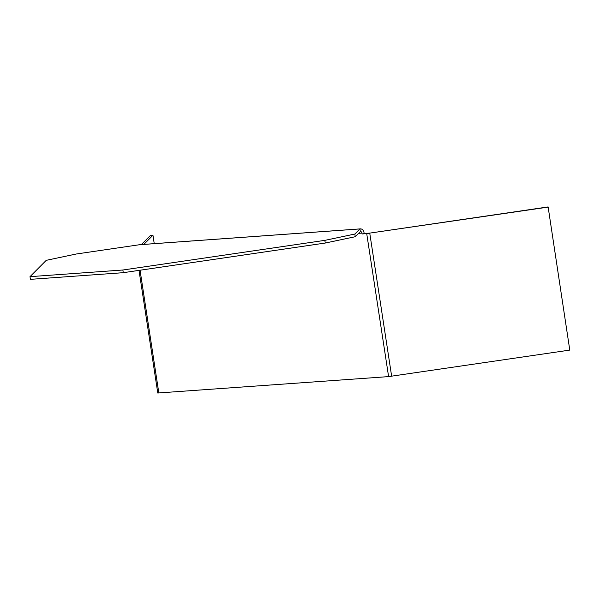 <?xml version="1.0" encoding="UTF-8"?>
<svg xmlns="http://www.w3.org/2000/svg" width="600" height="600" viewBox="0 0 600 600"><rect width="100%" height="100%" fill="white"/><g stroke="black" fill="none" stroke-linecap="round" stroke-linejoin="round"><path stroke-width="0.9" d="M569.783 350.1L548.123 206.925L569.783 350.1L388.597 376.605L157.8 393.007M548.123 206.925L369.99 233.077L364.163 233.55L364.035 232.68A4.53 3.473 85.9 0 0 360.3 228.877A4.53 3.473 85.9 0 0 359.94 228.93L360.345 231.608A1.815 1.388 -94.1 0 1 360.495 231.593A1.815 1.388 -94.1 0 1 361.987 233.108L362.123 233.978L364.163 233.55M547.905 207.142L369.99 233.077M362.123 233.978L369.772 233.295L391.65 376.252M154.238 243.645L152.947 235.252L150.27 235.642L141.382 244.567M152.947 235.252L143.85 244.395M360.345 231.608L355.267 236.715L325.252 243.038L123.27 272.685L30.412 279.345L30 276.66L46.267 260.325L76.275 254.002L139.395 244.74A4.53 3.473 -94.1 0 1 139.755 244.688L360.3 228.877M355.267 236.715L354.855 234.038L359.94 228.93L139.395 244.74M354.855 234.038L324.847 240.36L122.858 270.007L30 276.66M325.252 243.038L324.847 240.36M123.27 272.685L122.858 270.007M366.72 233.647L388.597 376.605M158.85 393.075L140.055 270.225M358.612 233.347L361.987 233.108M157.785 393.037L139.012 270.375"/></g></svg>
